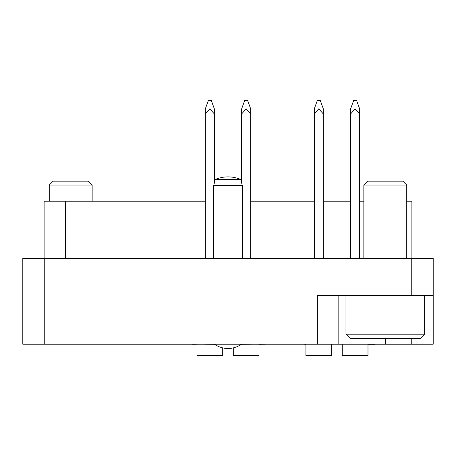 <?xml version="1.0" encoding="UTF-8"?>
<svg xmlns="http://www.w3.org/2000/svg" width="456" height="456" viewBox="0 0 456 456"><rect width="100%" height="100%" fill="white"/><g stroke="black" fill="none" stroke-linecap="round" stroke-linejoin="round"><path stroke-width="0.68" d="M44.249 258.387L44.249 344.183L22.8 344.183L22.8 258.387L433.2 258.387L433.2 344.183L411.751 344.183L411.751 338.466M44.249 344.183L317.37 344.183L317.37 295.568L411.751 295.568L411.751 258.387M338.825 295.568L338.825 344.183L411.751 344.183M338.825 344.183L317.37 344.183M411.751 295.568L433.2 295.568L433.2 258.387M44.107 201.187L44.107 258.387L44.107 201.187L205.337 201.187M250.663 201.187L314.298 201.187M323.31 201.187L350.618 201.187M359.63 201.187L363.848 201.187M406.746 201.187L411.893 201.187L411.893 258.387M374.712 344.183L385.759 344.183M354.021 344.183L359.248 344.183M305.93 344.326L303.405 344.183M259.031 344.326L266.344 344.183M192.677 344.183L186.629 344.183M311.653 344.183L324.854 344.183M241.378 344.326L253.143 344.183M192.677 344.326L197.904 344.183M214.622 344.326L203.131 344.183M170.407 344.183L184.429 344.183M374.712 344.326L367.992 344.326M325.954 258.387L312.753 258.387M246.821 258.387L242.301 258.244M204.117 258.387L186.356 258.387M325.721 258.244L332.15 258.387M356.221 258.387L351 258.387M269.371 258.387L254.796 258.387M211.379 258.387L206.152 258.387M184.577 258.387L171.946 258.387M363.848 258.244L360.844 258.387M312.605 258.387L308.079 258.387M254.796 258.244L250.663 258.244M424.621 334.174L420.329 338.466L350.259 338.466L345.973 334.174L424.621 334.174L424.621 295.568M363.848 185.028L367.707 181.169L402.887 181.169L406.746 185.028L363.848 185.028L363.848 258.387M406.746 185.028L406.746 258.387M345.973 334.174L345.973 295.568M350.618 113.949L350.618 108.824L350.618 113.949L350.618 108.824L350.618 113.949L350.618 108.824L350.618 113.949L355.121 108.824L359.63 113.949L359.63 108.824L356.552 100.377L353.696 100.377L350.618 108.824L350.618 258.387M359.63 258.387L359.63 113.949C359.63 107.929 359.63 107.929 359.63 113.949L359.63 108.824M342.257 344.183L342.257 355.623L367.992 355.623L367.992 344.183M314.298 108.824L314.298 113.949L314.298 108.824L314.298 113.949L314.298 108.824L314.298 113.949L314.298 108.824L314.298 113.949L318.801 108.824L323.31 113.949L323.31 108.824L320.232 100.377L317.37 100.377L314.298 108.824L314.298 258.244M323.31 113.949C323.31 107.929 323.31 107.929 323.31 113.949L323.31 258.244M305.93 344.183L305.93 355.623L331.672 355.623L331.672 344.183M241.657 108.824L241.657 113.949L241.657 108.824L241.657 113.949L241.657 108.824L241.657 113.949L241.657 108.824L241.657 113.949L246.16 108.824L250.663 113.949L250.663 108.824L247.591 100.377L244.73 100.377L241.657 108.824L241.657 183.055M250.663 113.949C250.663 107.929 250.663 107.929 250.663 113.949L250.663 258.387M233.29 347.877L233.29 355.623L259.031 355.623L259.031 344.183M49.254 185.028L53.113 181.169L88.293 181.169L92.152 185.028L49.254 185.028L49.254 201.187M92.152 185.028L92.152 201.187M205.337 108.824L205.337 113.949L205.337 108.824L205.337 113.949L205.337 108.824L205.337 113.949L209.84 108.824L214.343 113.949L214.343 108.824L211.27 100.377L208.409 100.377L205.337 108.824L205.337 258.387M214.343 113.949C214.343 107.929 214.343 107.929 214.343 113.949L214.343 183.055M196.969 344.326L196.969 355.623L222.71 355.623L222.71 347.877M240.688 179.453A32.57 32.57 0 0 0 215.312 179.453L240.688 179.453L242.301 185.461L242.301 258.387M215.312 179.453L213.699 185.461L242.301 185.461M213.699 258.387L213.699 185.461M385.297 338.466L385.297 344.183M65.556 201.187L65.556 258.387M214.417 344.183A23.655 23.655 0 0 0 241.583 344.183"/></g></svg>
